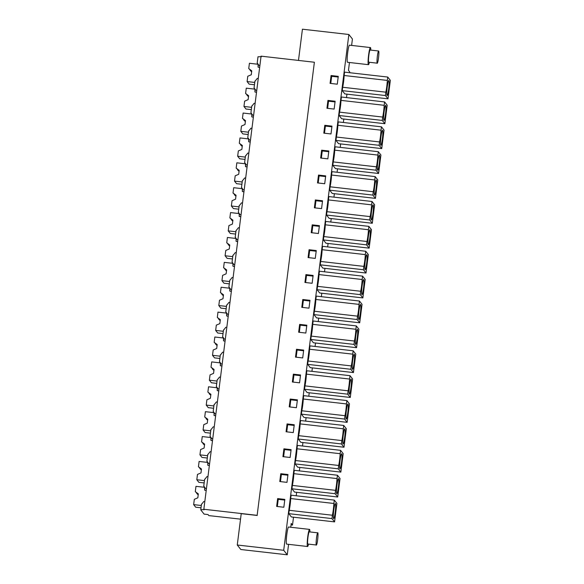 <?xml version="1.0" encoding="UTF-8"?>
<svg xmlns="http://www.w3.org/2000/svg" width="584" height="584" viewBox="0 0 584 584"><rect width="100%" height="100%" fill="white"/><g stroke="black" fill="none" stroke-linecap="round" stroke-linejoin="round"><path stroke-width="0.88" d="M257.142 515.336L314.382 62.24L257.142 515.336L203.838 509.255L204.218 509.737A5.3 0.577 -172.8 0 0 200.757 509.847A5.3 0.577 -172.8 0 0 200.786 509.912L204.101 514.117L208.028 514.562L208.853 515.606L240.535 519.147M291.044 524.906L292.511 525.074L291.226 523.446L290.744 527.257M237.265 545.003L283.707 550.296L287.262 554.8L240.827 549.507L237.265 545.003L241.228 513.65L257.252 515.475M203.838 509.255L261.077 56.159L314.382 62.24M204.809 501.539A5.3 0.577 -172.8 0 0 203.809 501.488L201.48 504.401M292.511 525.074L293.504 517.198M296.212 495.765L296.65 492.312M299.358 470.879L299.796 467.434M302.505 445.994L302.935 442.548M305.644 421.108L306.082 417.662M308.79 396.222L309.228 392.776M311.936 371.336L312.367 367.891M315.075 346.451L315.513 343.005M318.222 321.572L318.66 318.119M321.361 296.687L321.799 293.234M324.507 271.801L324.945 268.348M327.653 246.915L328.091 243.462M330.792 222.029L331.23 218.577M333.938 197.144L334.377 193.691M337.085 172.258L337.516 168.805M340.224 147.372L340.662 143.919M343.37 122.487L343.808 119.034M346.516 97.601L346.947 94.148M349.655 72.715L349.75 71.978L348.466 70.35L349.458 62.503M287.262 554.8L288.584 544.339M351.612 45.421L352.422 38.997L348.867 34.492L283.707 550.296M334.303 500.108L291.131 495.188L290.708 498.554A9.935 1.088 -83.5 0 1 289.219 510.306L288.795 513.672L291.394 516.957L334.566 521.884L336.902 503.401L334.303 500.108L333.873 503.474L290.708 498.554M308.527 544.113A8.607 0.942 -83.5 0 1 307.586 546.507L286.656 544.12A8.607 0.942 -83.5 0 1 286.554 544.054A8.607 0.942 -83.5 0 1 286.744 534.988A8.607 0.942 -83.5 0 1 288.606 527.009A8.607 0.942 -83.5 0 1 288.7 527.075M309.571 349.239A9.935 1.088 -83.5 0 1 308.082 360.992L307.659 364.358L310.257 367.65L353.429 372.57L355.766 354.087L353.167 350.794L352.736 354.159L309.571 349.239L309.994 345.874L353.167 350.794M304.519 389.243L307.118 392.536L350.283 397.456L352.619 378.972L350.02 375.68L306.848 370.76L306.425 374.125A9.935 1.088 -83.5 0 1 304.943 385.878L304.519 389.243L347.684 394.171L350.283 397.456M359.452 301.03L316.28 296.103L315.856 299.468A9.935 1.088 -83.5 0 1 314.374 311.228L313.944 314.586L316.543 317.878L359.715 322.799L362.051 304.315L359.452 301.03L359.029 304.388L315.856 299.468M356.306 325.916L313.141 320.988L312.71 324.354A9.935 1.088 -83.5 0 1 311.228 336.107L310.805 339.472L313.404 342.764L356.568 347.684L358.904 329.201L356.306 325.916L355.882 329.274L312.71 324.354M295.088 463.9L297.687 467.193L340.852 472.113L343.188 453.629L340.589 450.337L340.165 453.702L296.993 448.782A9.935 1.088 -83.5 0 1 295.511 460.535L295.088 463.9L338.253 468.821L340.852 472.113M340.589 450.337L297.417 445.417L296.993 448.782M291.942 488.786L294.54 492.078L337.705 496.999L340.041 478.515L337.442 475.223L337.019 478.588L293.854 473.668A9.935 1.088 -83.5 0 1 292.365 485.421L291.942 488.786L335.106 493.706L337.705 496.999M337.442 475.223L294.278 470.303L293.854 473.668M301.373 414.129L303.972 417.421L347.137 422.341L349.473 403.858L346.874 400.566L303.709 395.645L303.286 399.011A9.935 1.088 -83.5 0 1 301.797 410.764L301.373 414.129L344.538 419.056L347.137 422.341M298.227 439.015L300.826 442.307L343.998 447.227L346.334 428.744L343.735 425.451L300.563 420.531L300.139 423.896A9.935 1.088 -83.5 0 1 298.65 435.649L298.227 439.015L341.399 443.942L343.998 447.227M378.315 151.716L335.143 146.788L334.72 150.154A9.935 1.088 -83.5 0 1 333.238 161.914L332.807 165.272L335.406 168.564L378.578 173.484L380.914 155.001L378.315 151.716L377.892 155.081L334.72 150.154M375.169 176.602L332.004 171.674L331.573 175.039A9.935 1.088 -83.5 0 1 330.091 186.8L329.668 190.158L332.267 193.45L375.432 198.37L377.768 179.887L375.169 176.602L374.745 179.96L331.573 175.039M341.005 100.382A9.935 1.088 -83.5 0 1 339.523 112.143L339.1 115.508L341.698 118.793L384.863 123.713L387.199 105.23L384.601 101.945L384.177 105.31L341.005 100.382L341.436 97.017L384.601 101.945M337.866 125.268A9.935 1.088 -83.5 0 1 336.377 137.028L335.953 140.394L338.552 143.679L381.724 148.599L384.053 130.115L381.454 126.83L381.031 130.195L337.866 125.268L338.289 121.903L381.454 126.83M320.236 264.815L322.835 268.107L366 273.027L368.336 254.544L365.737 251.259L322.572 246.331L322.142 249.697A9.935 1.088 -83.5 0 1 320.66 261.457L320.236 264.815L363.401 269.742L366 273.027M317.09 289.701L319.689 292.993L362.861 297.913L365.19 279.429L362.591 276.144L319.426 271.217L319.003 274.582A9.935 1.088 -83.5 0 1 317.513 286.342L317.09 289.701L360.262 294.628L362.861 297.913M372.023 201.487L328.858 196.56L328.434 199.925A9.935 1.088 -83.5 0 1 326.945 211.685L326.522 215.043L329.12 218.336L372.293 223.256L374.621 204.772L372.023 201.487L371.599 204.845L328.434 199.925M368.884 226.373L325.711 221.446L325.288 224.811A9.935 1.088 -83.5 0 1 323.806 236.571L323.375 239.929L325.974 243.221L369.146 248.142L371.482 229.658L368.884 226.373L368.46 229.731L325.288 224.811M342.669 87.257L342.239 90.622L344.837 93.907L388.01 98.827L390.346 80.344L387.747 77.059L387.316 80.424L344.151 75.497A9.935 1.088 -83.5 0 1 342.669 87.257L385.834 92.177L385.411 95.542L342.239 90.622M387.747 77.059L344.575 72.131L344.151 75.497M369.395 62.276A8.607 0.942 -83.5 0 1 368.453 64.671L347.524 62.284A8.607 0.942 -83.5 0 1 347.429 62.218A8.607 0.942 -83.5 0 1 347.619 53.151A8.607 0.942 -83.5 0 1 349.473 45.172A8.607 0.942 -83.5 0 1 349.575 45.238M298.482 60.422L302.432 29.2L348.867 34.492M283.839 507.248L276.641 506.423L277.634 498.59L284.824 499.408L283.839 507.248M303.687 350.093L302.702 357.934L295.504 357.109L296.497 349.276L303.687 350.093M292.358 381.994L293.351 374.161L300.548 374.979L299.555 382.819L292.358 381.994M309.98 300.322L308.987 308.162L301.789 307.345L302.782 299.504L309.98 300.322M298.65 332.23L299.636 324.39L306.834 325.208L305.841 333.048L298.65 332.23M291.117 449.636L290.124 457.476L282.926 456.651L283.919 448.819L291.117 449.636M287.97 474.522L286.978 482.362L279.787 481.537L280.773 473.704L287.97 474.522M289.219 406.88L290.204 399.047L297.402 399.865L296.409 407.705L289.219 406.88M294.256 424.75L293.27 432.591L286.072 431.766L287.065 423.933L294.256 424.75M320.652 158.03L321.645 150.19L328.843 151.008L327.85 158.848L320.652 158.03M325.697 175.893L324.704 183.734L317.513 182.916L318.499 175.076L325.697 175.893M326.945 108.259L327.931 100.419L335.128 101.244L334.136 109.077L326.945 108.259M331.982 126.122L330.997 133.962L323.799 133.145L324.792 125.305L331.982 126.122M308.082 257.573L309.067 249.733L316.265 250.551L315.272 258.391L308.082 257.573M304.936 282.459L305.928 274.619L313.119 275.436L312.133 283.276L304.936 282.459M322.55 200.779L321.565 208.619L314.367 207.802L315.36 199.962L322.55 200.779M319.411 225.665L318.419 233.505L311.221 232.688L312.214 224.847L319.411 225.665M330.084 83.373L331.077 75.533L338.267 76.358L337.282 84.191L330.084 83.373M261.457 56.641L258.026 56.816M256.763 90.308A5.3 0.577 -172.8 0 0 255.756 90.257L254.098 87.87M255.756 90.257L256.756 90.367M255.113 103.375A5.3 0.577 -172.8 0 0 254.106 103.317L251.777 106.237M253.617 115.194A5.3 0.577 -172.8 0 0 252.617 115.143L250.959 112.756M252.617 115.143L253.609 115.252M251.967 128.261A5.3 0.577 -172.8 0 0 250.967 128.203L248.638 131.123M250.47 140.08A5.3 0.577 -172.8 0 0 249.47 140.021L247.813 137.634M249.47 140.021L250.463 140.138M248.821 153.147A5.3 0.577 -172.8 0 0 247.82 153.088L245.492 156.008M247.331 164.965A5.3 0.577 -172.8 0 0 246.324 164.907L244.667 162.52M246.324 164.907L247.324 165.024M245.681 178.032A5.3 0.577 -172.8 0 0 244.674 177.974L242.353 180.894M244.185 189.851A5.3 0.577 -172.8 0 0 243.185 189.793L241.528 187.406M243.185 189.793L244.178 189.909M242.535 202.918A5.3 0.577 -172.8 0 0 241.535 202.86L239.206 205.78M241.039 214.737A5.3 0.577 -172.8 0 0 240.039 214.678L238.381 212.291M240.039 214.678L241.031 214.795M239.389 227.804A5.3 0.577 -172.8 0 0 238.389 227.745L236.06 230.665M237.9 239.623A5.3 0.577 -172.8 0 0 236.892 239.564L235.235 237.177M236.892 239.564L237.892 239.681M236.25 252.689A5.3 0.577 -172.8 0 0 235.243 252.631L232.921 255.551M234.753 264.508A5.3 0.577 -172.8 0 0 233.753 264.45L232.096 262.063M233.753 264.45L234.746 264.567M233.104 277.575A5.3 0.577 -172.8 0 0 232.103 277.517L229.775 280.437M231.607 289.394A5.3 0.577 -172.8 0 0 230.607 289.336L228.95 286.948M230.607 289.336L231.6 289.452M229.957 302.461A5.3 0.577 -172.8 0 0 228.957 302.402L226.628 305.322M228.468 314.28A5.3 0.577 -172.8 0 0 227.461 314.221L225.811 311.834M227.461 314.221L228.461 314.338M226.818 327.347A5.3 0.577 -172.8 0 0 225.811 327.288L223.489 330.208M225.322 339.165A5.3 0.577 -172.8 0 0 224.322 339.107L222.665 336.72M224.322 339.107L225.314 339.224M223.672 352.225A5.3 0.577 -172.8 0 0 222.672 352.174L220.343 355.094M222.175 364.051A5.3 0.577 -172.8 0 0 221.175 363.993L219.518 361.606M221.175 363.993L222.168 364.109M220.526 377.111A5.3 0.577 -172.8 0 0 219.526 377.06L217.197 379.98M219.036 388.937A5.3 0.577 -172.8 0 0 218.029 388.878L216.379 386.491M218.029 388.878L219.029 388.995M217.387 401.996A5.3 0.577 -172.8 0 0 216.379 401.945L214.058 404.865M215.89 413.822A5.3 0.577 -172.8 0 0 214.89 413.764L213.233 411.377M214.89 413.764L215.883 413.881M214.24 426.882A5.3 0.577 -172.8 0 0 213.24 426.831L210.912 429.751M212.751 438.708A5.3 0.577 -172.8 0 0 211.744 438.65L210.087 436.263M211.744 438.65L212.744 438.766M211.094 451.768A5.3 0.577 -172.8 0 0 210.094 451.717L207.765 454.637M209.605 463.594A5.3 0.577 -172.8 0 0 208.597 463.535L206.948 461.148M208.597 463.535L209.598 463.652M207.955 476.654A5.3 0.577 -172.8 0 0 206.948 476.602L204.626 479.522M206.459 488.479A5.3 0.577 -172.8 0 0 205.458 488.421L203.801 486.034M205.458 488.421L206.451 488.538M259.902 65.423A5.3 0.577 -172.8 0 0 258.902 65.371L257.245 62.984M258.902 65.371L259.895 65.481M258.252 78.49A5.3 0.577 -172.8 0 0 257.252 78.431L254.923 81.351M289.219 510.306L332.391 515.234L331.967 518.592L334.566 521.884M331.967 518.592L288.795 513.672M332.391 515.234A9.935 1.088 96.5 0 0 333.873 503.474M308.082 360.992L351.254 365.92A9.935 1.088 96.5 0 0 352.736 354.159M351.254 365.92L350.831 369.285L353.429 372.57M350.831 369.285L307.659 364.358M304.943 385.878L348.108 390.805L347.684 394.171M306.425 374.125L349.597 379.045A9.935 1.088 96.5 0 1 348.108 390.805M350.02 375.68L349.597 379.045M314.374 311.228L357.539 316.148L357.116 319.514L359.715 322.799M357.116 319.514L313.944 314.586M357.539 316.148A9.935 1.088 96.5 0 0 359.029 304.388M311.228 336.107L354.4 341.034L353.97 344.399L356.568 347.684M353.97 344.399L310.805 339.472M354.4 341.034A9.935 1.088 96.5 0 0 355.882 329.274M295.511 460.535L338.676 465.463L338.253 468.821M338.676 465.463A9.935 1.088 96.5 0 0 340.165 453.702M292.365 485.421L335.537 490.348L335.106 493.706M335.537 490.348A9.935 1.088 96.5 0 0 337.019 478.588M301.797 410.764L344.969 415.691L344.538 419.056M303.286 399.011L346.451 403.931A9.935 1.088 96.5 0 1 344.969 415.691M346.874 400.566L346.451 403.931M298.65 435.649L341.822 440.577L341.399 443.942M300.139 423.896L343.304 428.817A9.935 1.088 96.5 0 1 341.822 440.577M343.735 425.451L343.304 428.817M333.238 161.914L376.403 166.834L375.979 170.2L378.578 173.484M375.979 170.2L332.807 165.272M376.403 166.834A9.935 1.088 96.5 0 0 377.892 155.081M330.091 186.8L373.256 191.72L372.833 195.085L375.432 198.37M372.833 195.085L329.668 190.158M373.256 191.72A9.935 1.088 96.5 0 0 374.745 179.96M339.523 112.143L382.688 117.063A9.935 1.088 96.5 0 0 384.177 105.31M382.688 117.063L382.264 120.428L384.863 123.713M382.264 120.428L339.1 115.508M336.377 137.028L379.549 141.948A9.935 1.088 96.5 0 0 381.031 130.195M379.549 141.948L379.125 145.314L381.724 148.599M379.125 145.314L335.953 140.394M320.66 261.457L363.825 266.377L363.401 269.742M322.142 249.697L365.314 254.617A9.935 1.088 96.5 0 1 363.825 266.377M365.737 251.259L365.314 254.617M317.513 286.342L360.686 291.263L360.262 294.628M319.003 274.582L362.168 279.502A9.935 1.088 96.5 0 1 360.686 291.263M362.591 276.144L362.168 279.502M326.945 211.685L370.117 216.606L369.694 219.971L372.293 223.256M369.694 219.971L326.522 215.043M370.117 216.606A9.935 1.088 96.5 0 0 371.599 204.845M323.806 236.571L366.971 241.491L366.548 244.857L369.146 248.142M366.548 244.857L323.375 239.929M366.971 241.491A9.935 1.088 96.5 0 0 368.46 229.731M385.834 92.177A9.935 1.088 96.5 0 0 387.316 80.424M385.411 95.542L388.01 98.827M277.334 506.503L278.239 499.349L284.744 500.094M277.634 498.59L278.239 499.349M296.197 357.189L297.095 350.035L303.6 350.78M296.497 349.276L297.095 350.035M293.051 382.075L293.956 374.921L300.461 375.665M293.351 374.161L293.956 374.921M302.483 307.418L303.388 300.264L309.892 301.008M302.782 299.504L303.388 300.264M299.337 332.303L300.242 325.149L306.746 325.894M299.636 324.39L300.242 325.149M283.62 456.732L284.525 449.578L291.029 450.322M283.919 448.819L284.525 449.578M280.473 481.618L281.378 474.464L287.883 475.208M280.773 473.704L281.378 474.464M289.905 406.96L290.81 399.806L297.314 400.551M290.204 399.047L290.81 399.806M286.766 431.846L287.664 424.692L294.168 425.437M287.065 423.933L287.664 424.692M321.346 158.111L322.251 150.957L328.755 151.694M321.645 150.19L322.251 150.957M318.2 182.989L319.105 175.842L325.609 176.58M318.499 175.076L319.105 175.842M327.631 108.339L328.536 101.185L335.041 101.923M327.931 100.419L328.536 101.185M324.492 133.225L325.39 126.071L331.894 126.808M324.792 125.305L325.39 126.071M308.768 257.646L309.673 250.499L316.178 251.237M309.067 249.733L309.673 250.499M305.629 282.532L306.527 275.385L313.031 276.123M305.928 274.619L306.527 275.385M315.061 207.875L315.959 200.728L322.463 201.465M315.36 199.962L315.959 200.728M311.914 232.761L312.82 225.614L319.324 226.351M312.214 224.847L312.82 225.614M330.778 83.454L331.683 76.3L338.187 77.037M331.077 75.533L331.683 76.3M259.654 67.43L258.07 67.102A12.001 1.314 -83.5 0 0 258.04 64.605M256.507 92.316L254.923 91.987A12.001 1.314 -83.5 0 0 254.894 89.491M253.361 117.202L251.784 116.873A12.001 1.314 -83.5 0 0 251.748 114.376M250.222 142.087L248.638 141.759A12.001 1.314 -83.5 0 0 248.609 139.255M247.076 166.973L245.492 166.644A12.001 1.314 -83.5 0 0 245.463 164.141M243.929 191.859L242.353 191.53A12.001 1.314 -83.5 0 0 242.316 189.026M240.791 216.744L239.206 216.416A12.001 1.314 -83.5 0 0 239.177 213.912M237.644 241.63L236.06 241.302A12.001 1.314 -83.5 0 0 236.031 238.798M234.498 266.516L232.921 266.187A12.001 1.314 -83.5 0 0 232.885 263.683M231.359 291.401L229.775 291.073A12.001 1.314 -83.5 0 0 229.746 288.569M228.213 316.287L226.628 315.959A12.001 1.314 -83.5 0 0 226.599 313.455M225.066 341.166L223.489 340.844A12.001 1.314 -83.5 0 0 223.453 338.34M221.927 366.051L220.343 365.73A12.001 1.314 -83.5 0 0 220.314 363.226M218.781 390.937L217.204 390.616A12.001 1.314 -83.5 0 0 217.168 388.112M215.635 415.823L214.058 415.501A12.001 1.314 -83.5 0 0 214.021 412.998M212.496 440.708L210.912 440.387A12.001 1.314 -83.5 0 0 210.882 437.883M209.349 465.594L207.773 465.273A12.001 1.314 -83.5 0 0 207.736 462.769M206.21 490.48L204.626 490.159A12.001 1.314 -83.5 0 0 204.59 487.655M333.413 513.891A7.614 0.832 96.5 0 0 333.647 518.665A7.614 0.832 96.5 0 0 335.61 508.306A7.614 0.832 96.5 0 0 335.377 503.532A7.614 0.832 96.5 0 0 333.413 513.891M352.276 364.577A7.614 0.832 96.5 0 0 352.51 369.351A7.614 0.832 96.5 0 0 354.473 358.992A7.614 0.832 96.5 0 0 354.24 354.218A7.614 0.832 96.5 0 0 352.276 364.577M349.137 389.462A7.614 0.832 96.5 0 0 349.371 394.236A7.614 0.832 96.5 0 0 351.327 383.878A7.614 0.832 96.5 0 0 351.094 379.104A7.614 0.832 96.5 0 0 349.137 389.462M358.569 314.805A7.614 0.832 96.5 0 0 358.802 319.579A7.614 0.832 96.5 0 0 360.759 309.221A7.614 0.832 96.5 0 0 360.525 304.447A7.614 0.832 96.5 0 0 358.569 314.805M355.422 339.691A7.614 0.832 96.5 0 0 355.656 344.465A7.614 0.832 96.5 0 0 357.612 334.106A7.614 0.832 96.5 0 0 357.379 329.332A7.614 0.832 96.5 0 0 355.422 339.691M339.706 464.119A7.614 0.832 96.5 0 0 339.939 468.894A7.614 0.832 96.5 0 0 341.896 458.535A7.614 0.832 96.5 0 0 341.662 453.761A7.614 0.832 96.5 0 0 339.706 464.119M336.559 489.005A7.614 0.832 96.5 0 0 336.793 493.779A7.614 0.832 96.5 0 0 338.749 483.421A7.614 0.832 96.5 0 0 338.516 478.646A7.614 0.832 96.5 0 0 336.559 489.005M345.991 414.348A7.614 0.832 96.5 0 0 346.224 419.122A7.614 0.832 96.5 0 0 348.181 408.764A7.614 0.832 96.5 0 0 347.947 403.989A7.614 0.832 96.5 0 0 345.991 414.348M342.844 439.234A7.614 0.832 96.5 0 0 343.078 444.008A7.614 0.832 96.5 0 0 345.042 433.649A7.614 0.832 96.5 0 0 344.808 428.875A7.614 0.832 96.5 0 0 342.844 439.234M377.432 165.491A7.614 0.832 96.5 0 0 377.658 170.265A7.614 0.832 96.5 0 0 379.622 159.914A7.614 0.832 96.5 0 0 379.388 155.132A7.614 0.832 96.5 0 0 377.432 165.491M374.286 190.377A7.614 0.832 96.5 0 0 374.519 195.151A7.614 0.832 96.5 0 0 376.476 184.799A7.614 0.832 96.5 0 0 376.242 180.018A7.614 0.832 96.5 0 0 374.286 190.377M383.717 115.72A7.614 0.832 96.5 0 0 383.951 120.494A7.614 0.832 96.5 0 0 385.907 110.142A7.614 0.832 96.5 0 0 385.674 105.361A7.614 0.832 96.5 0 0 383.717 115.72M380.571 140.605A7.614 0.832 96.5 0 0 380.804 145.38A7.614 0.832 96.5 0 0 382.761 135.028A7.614 0.832 96.5 0 0 382.535 130.247A7.614 0.832 96.5 0 0 380.571 140.605M364.854 265.034A7.614 0.832 96.5 0 0 365.088 269.808A7.614 0.832 96.5 0 0 367.044 259.449A7.614 0.832 96.5 0 0 366.81 254.675A7.614 0.832 96.5 0 0 364.854 265.034M361.708 289.919A7.614 0.832 96.5 0 0 361.941 294.694A7.614 0.832 96.5 0 0 363.905 284.335A7.614 0.832 96.5 0 0 363.671 279.561A7.614 0.832 96.5 0 0 361.708 289.919M371.139 215.262A7.614 0.832 96.5 0 0 371.373 220.037A7.614 0.832 96.5 0 0 373.337 209.685A7.614 0.832 96.5 0 0 373.103 204.904A7.614 0.832 96.5 0 0 371.139 215.262M368 240.148A7.614 0.832 96.5 0 0 368.234 244.922A7.614 0.832 96.5 0 0 370.19 234.571A7.614 0.832 96.5 0 0 369.957 229.789A7.614 0.832 96.5 0 0 368 240.148M386.856 90.834A7.614 0.832 96.5 0 0 387.09 95.615A7.614 0.832 96.5 0 0 389.054 85.257A7.614 0.832 96.5 0 0 388.82 80.475A7.614 0.832 96.5 0 0 386.856 90.834M259.668 67.284L258.07 67.102M256.522 92.17L254.923 91.987M253.383 117.055L251.784 116.873M250.237 141.941L248.638 141.759M247.098 166.827L245.492 166.644M243.951 191.713L242.353 191.53M240.805 216.598L239.206 216.416M237.666 241.484L236.06 241.302M234.52 266.37L232.921 266.187M231.373 291.255L229.775 291.073M228.234 316.141L226.628 315.959M225.088 341.027L223.489 340.844M221.942 365.912L220.343 365.73M218.803 390.798L217.204 390.616M215.657 415.684L214.058 415.501M212.51 440.57L210.912 440.387M209.371 465.455L207.773 465.273M206.225 490.341L204.626 490.159M307.586 546.507A8.607 0.942 -83.5 0 1 307.491 546.441A8.607 0.942 -83.5 0 1 307.68 537.375A8.607 0.942 -83.5 0 1 309.535 529.396A8.607 0.942 -83.5 0 1 309.637 529.462A8.607 0.942 -83.5 0 1 309.914 531.944M316.674 544.58L316.367 545.011L307.863 544.04A6.125 0.672 -83.5 0 1 307.768 539.061A6.125 0.672 -83.5 0 1 308.951 532.294A6.125 0.672 -83.5 0 1 309.257 531.863L317.754 532.834L317.448 533.265C316.338 535.813 315.513 547.821 316.674 544.58C317.791 542.032 318.616 530.024 317.448 533.265M368.453 64.671A8.607 0.942 -83.5 0 1 368.358 64.605A8.607 0.942 -83.5 0 1 368.548 55.538A8.607 0.942 -83.5 0 1 370.409 47.559A8.607 0.942 -83.5 0 1 370.504 47.625A8.607 0.942 -83.5 0 1 370.782 50.107M377.549 62.743L377.242 63.174L368.738 62.203A6.125 0.672 -83.5 0 1 368.643 57.217A6.125 0.672 -83.5 0 1 369.818 50.458A6.125 0.672 -83.5 0 1 370.125 50.027L378.629 50.998A6.125 0.672 96.5 0 0 378.322 51.428C377.206 53.976 376.388 65.985 377.549 62.743A6.125 0.672 96.5 0 0 378.724 55.984A6.125 0.672 96.5 0 0 378.629 50.998M204.269 487.282L195.968 486.333L195.297 491.633L198.326 493.889L197.837 497.809L194.326 499.32L193.654 504.62L201.312 505.496M193.654 504.62L195.691 507.197L201.02 507.803M196.713 493.341A3.971 0.438 -83.5 0 1 196.75 493.465L198.21 494.86M195.297 491.633L198.261 494.414M196.75 493.465L198.232 494.663M207.408 462.397L199.107 461.448L198.443 466.747L201.473 469.003L200.976 472.923L197.472 474.434L196.801 479.734L204.451 480.61M196.801 479.734L198.83 482.311L204.159 482.917M199.852 468.456A3.971 0.438 -83.5 0 1 199.889 468.58L201.349 469.974M198.443 466.747L201.407 469.529M199.889 468.58L201.378 469.777M210.554 437.511L202.254 436.562L201.582 441.862L204.619 444.117L204.123 448.037L200.611 449.549L199.947 454.848L207.597 455.724M199.947 454.848L201.976 457.425L207.305 458.031M202.998 443.57A3.971 0.438 -83.5 0 1 203.035 443.694L204.495 445.088M201.582 441.862L204.553 444.643M203.035 443.694L204.517 444.891M213.7 412.625L205.4 411.676L204.728 416.976L207.758 419.232L207.269 423.152L203.758 424.663L203.086 429.963L210.744 430.839M203.086 429.963L205.123 432.54L210.452 433.146M206.137 418.684A3.971 0.438 -83.5 0 1 206.181 418.808L207.641 420.203M204.728 416.976L207.692 419.757M206.181 418.808L207.663 420.005M216.839 387.739L208.539 386.791L207.875 392.09L210.904 394.346L210.408 398.266L206.904 399.777L206.232 405.077L213.883 405.953M206.232 405.077L208.262 407.654L213.591 408.26M209.284 393.799A3.971 0.438 -83.5 0 1 209.32 393.923L210.78 395.317M207.875 392.09L210.839 394.872M209.32 393.923L210.809 395.12M219.986 362.854L211.685 361.905L211.014 367.205L214.051 369.46L213.554 373.38L210.043 374.891L209.379 380.191L217.029 381.067M209.379 380.191L211.408 382.768L216.737 383.374M212.43 368.913A3.971 0.438 -83.5 0 1 212.466 369.037L213.927 370.431M211.014 367.205L213.985 369.986M212.466 369.037L213.948 370.234M223.132 337.968L214.832 337.019L214.16 342.319L217.19 344.575L216.701 348.495L213.189 350.006L212.518 355.306L220.175 356.182M212.518 355.306L214.554 357.882L219.883 358.488M215.569 344.034A3.971 0.438 -83.5 0 1 215.613 344.151L217.073 345.546M214.16 342.319L217.124 345.1M215.613 344.151L217.095 345.348M226.271 313.082L217.971 312.133L217.306 317.433L220.336 319.689L219.839 323.609L216.336 325.12L215.664 330.42L223.314 331.296M215.664 330.42L217.693 332.997L223.022 333.603M218.715 319.149A3.971 0.438 -83.5 0 1 218.752 319.273L220.212 320.66M217.306 317.433L220.27 320.214M218.752 319.273L220.241 320.463M229.417 288.197L221.117 287.248L220.445 292.548L223.482 294.803L222.986 298.723L219.474 300.242L218.81 305.534L226.461 306.41M218.81 305.534L220.84 308.111L226.169 308.717M221.862 294.263A3.971 0.438 -83.5 0 1 221.898 294.387L223.358 295.774M220.445 292.548L223.417 295.329M221.898 294.387L223.38 295.577M232.563 263.311L224.263 262.362L223.592 267.662L226.621 269.918L226.132 273.838L222.621 275.356L221.949 280.649L229.607 281.524M221.949 280.649L223.986 283.225L229.315 283.831M225.001 269.377A3.971 0.438 -83.5 0 1 225.044 269.501L226.504 270.888M223.592 267.662L226.556 270.443M225.044 269.501L226.526 270.691M235.702 238.425L227.402 237.476L226.738 242.776L229.767 245.039L229.271 248.952L225.767 250.47L225.096 255.763L232.746 256.639M225.096 255.763L227.125 258.34L232.454 258.946M228.147 244.492A3.971 0.438 -83.5 0 1 228.183 244.616L229.643 246.003M226.738 242.776L229.702 245.557M228.183 244.616L229.673 245.806M238.849 213.54L230.549 212.591L229.877 217.89L232.914 220.153L232.417 224.066L228.906 225.585L228.234 230.884L235.892 231.753M228.234 230.884L230.271 233.454L235.6 234.06M231.293 219.606A3.971 0.438 -83.5 0 1 231.33 219.73L232.79 221.117M229.877 217.89L232.848 220.672M231.33 219.73L232.812 220.92M241.995 188.654L233.695 187.705L233.023 193.005L236.053 195.268L235.556 199.181L232.052 200.699L231.381 205.999L239.038 206.867M231.381 205.999L233.417 208.568L238.746 209.174M234.432 194.72A3.971 0.438 -83.5 0 1 234.476 194.844L235.936 196.231M233.023 193.005L235.987 195.786M234.476 194.844L235.958 196.034M245.134 163.768L236.834 162.819L236.17 168.119L239.199 170.382L238.703 174.295L235.191 175.813L234.527 181.113L242.177 181.982M234.527 181.113L236.556 183.683L241.886 184.288M237.578 169.834A3.971 0.438 -83.5 0 1 237.615 169.959L239.075 171.346M236.17 168.119L239.133 170.9M237.615 169.959L239.104 171.148M248.28 138.882L239.98 137.933L239.309 143.233L242.345 145.496L241.849 149.409L238.338 150.928L237.666 156.227L245.324 157.096M237.666 156.227L239.703 158.797L245.032 159.403M240.725 144.949A3.971 0.438 -83.5 0 1 240.761 145.073L242.221 146.46M239.309 143.233L242.28 146.015M240.761 145.073L242.243 146.263M251.427 113.997L243.126 113.048L242.455 118.348L245.484 120.611L244.988 124.531L241.484 126.042L240.812 131.342L248.463 132.21M240.812 131.342L242.849 133.911L248.178 134.517M243.864 120.063A3.971 0.438 -83.5 0 1 243.908 120.187L245.368 121.574M242.455 118.348L245.419 121.129M243.908 120.187L245.389 121.377M254.566 89.111L246.266 88.162L245.601 93.462L248.631 95.725L248.134 99.645L244.623 101.156L243.959 106.456L251.609 107.325M243.959 106.456L245.988 109.025L251.317 109.631M247.01 95.177A3.971 0.438 -83.5 0 1 247.047 95.302L248.507 96.688M245.601 93.462L248.565 96.243M247.047 95.302L248.536 96.491M257.712 64.225L249.412 63.276L248.74 68.576L251.777 70.839L251.281 74.759L247.769 76.27L247.098 81.57L254.755 82.439M247.098 81.57L249.134 84.14L254.463 84.746M250.156 70.292A3.971 0.438 -83.5 0 1 250.193 70.416L251.653 71.803M248.74 68.576L251.704 71.358M250.193 70.416L251.675 71.606M201.48 504.123L200.757 509.847M254.923 81.074L254.047 88.009M251.784 105.96L250.908 112.895M248.638 130.845L247.762 137.78M245.499 155.731L244.616 162.666M242.353 180.617L241.477 187.552M239.206 205.502L238.33 212.437M236.067 230.388L235.191 237.323M232.921 255.274L232.045 262.209M229.775 280.159L228.899 287.094M226.636 305.045L225.76 311.98M223.489 329.931L222.613 336.866M220.343 354.817L219.467 361.752M217.204 379.702L216.328 386.637M214.058 404.588L213.182 411.523M210.912 429.474L210.036 436.409M207.773 454.359L206.897 461.294M204.626 479.238L203.75 486.18M257.997 56.75L257.194 63.123M309.535 529.396L288.606 527.009M370.409 47.559L349.473 45.172"/></g></svg>
